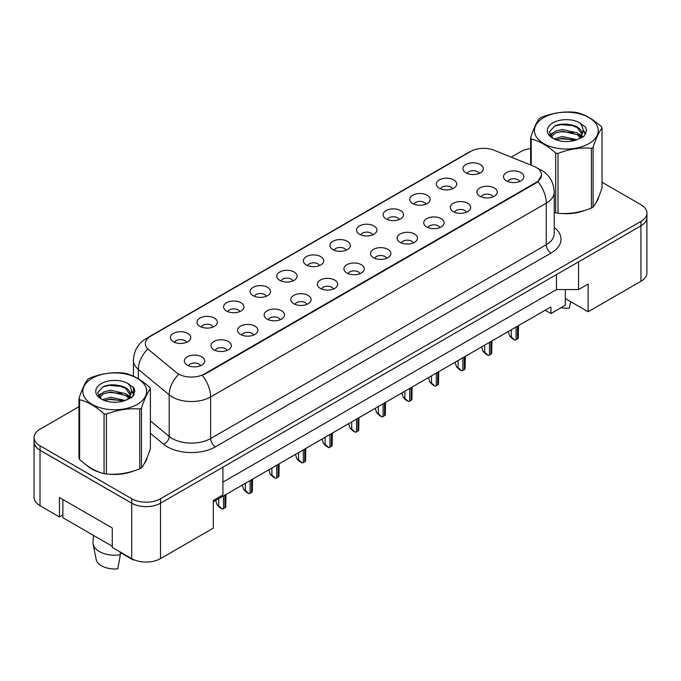<?xml version="1.0" encoding="UTF-8"?>
<svg xmlns="http://www.w3.org/2000/svg" width="681" height="681" viewBox="0 0 681 681"><rect width="100%" height="100%" fill="white"/><g stroke="black" fill="none" stroke-linecap="round" stroke-linejoin="round"><path stroke-width="1.02" d="M439.322 188.194A10.181 5.882 180 0 1 437.296 186.526A10.181 5.882 180 0 1 440.667 179.222A10.181 5.882 180 0 1 453.716 179.878A10.181 5.882 180 0 1 455.742 186.526A10.181 5.882 180 0 1 439.322 188.194M452.482 188.799A6.112 3.524 0 0 0 450.839 187.079A6.112 3.524 0 0 0 444.821 186.185A6.112 3.524 0 0 0 440.556 188.799M412.72 203.542A10.181 5.882 180 0 1 410.703 201.882A10.181 5.882 180 0 1 414.074 194.57A10.181 5.882 180 0 1 427.123 195.226A10.181 5.882 180 0 1 429.149 201.882A10.181 5.882 180 0 1 412.72 203.542M425.88 204.155A6.112 3.524 0 0 0 424.246 202.436A6.112 3.524 0 0 0 418.228 201.542A6.112 3.524 0 0 0 413.963 204.155M386.127 218.899A10.181 5.882 180 0 1 384.11 217.239A10.181 5.882 180 0 1 387.48 209.927A10.181 5.882 180 0 1 400.53 210.582A10.181 5.882 180 0 1 402.548 217.239A10.181 5.882 180 0 1 386.127 218.899M399.287 219.512A6.112 3.524 0 0 0 397.653 217.792A6.112 3.524 0 0 0 391.626 216.898A6.112 3.524 0 0 0 387.37 219.512M359.534 234.255A10.181 5.882 180 0 1 357.516 232.587A10.181 5.882 180 0 1 360.887 225.283A10.181 5.882 180 0 1 373.937 225.939A10.181 5.882 180 0 1 375.955 232.587A10.181 5.882 180 0 1 359.534 234.255M372.694 234.86A6.112 3.524 0 0 0 371.051 233.14A6.112 3.524 0 0 0 365.033 232.247A6.112 3.524 0 0 0 360.777 234.86M332.941 249.604A10.181 5.882 180 0 1 330.915 247.944A10.181 5.882 180 0 1 334.294 240.64A10.181 5.882 180 0 1 347.344 241.295A10.181 5.882 180 0 1 349.362 247.944A10.181 5.882 180 0 1 332.941 249.604M346.101 250.216A6.112 3.524 0 0 0 344.458 248.497A6.112 3.524 0 0 0 338.44 247.603A6.112 3.524 0 0 0 334.184 250.216M306.348 264.96A10.181 5.882 180 0 1 304.322 263.3A10.181 5.882 180 0 1 307.693 255.988A10.181 5.882 180 0 1 320.742 256.643A10.181 5.882 180 0 1 322.768 263.3A10.181 5.882 180 0 1 306.348 264.96M319.508 265.573A6.112 3.524 0 0 0 317.865 263.853A6.112 3.524 0 0 0 311.847 262.96A6.112 3.524 0 0 0 307.582 265.573M279.746 280.317A10.181 5.882 180 0 1 277.729 278.657A10.181 5.882 180 0 1 281.1 271.344A10.181 5.882 180 0 1 294.149 272A10.181 5.882 180 0 1 296.175 278.657A10.181 5.882 180 0 1 279.746 280.317M292.915 280.921A6.112 3.524 0 0 0 291.272 279.21A6.112 3.524 0 0 0 285.254 278.316A6.112 3.524 0 0 0 280.989 280.921M253.153 295.673A10.181 5.882 180 0 1 251.136 294.005A10.181 5.882 180 0 1 254.507 286.701A10.181 5.882 180 0 1 267.556 287.356A10.181 5.882 180 0 1 269.574 294.005A10.181 5.882 180 0 1 253.153 295.673M266.314 296.278A6.112 3.524 0 0 0 264.679 294.558A6.112 3.524 0 0 0 258.661 293.664A6.112 3.524 0 0 0 254.396 296.278M226.56 311.021A10.181 5.882 180 0 1 224.543 309.361A10.181 5.882 180 0 1 227.914 302.058A10.181 5.882 180 0 1 240.963 302.713A10.181 5.882 180 0 1 242.981 309.361A10.181 5.882 180 0 1 226.56 311.021M239.721 311.634A6.112 3.524 0 0 0 238.086 309.915A6.112 3.524 0 0 0 232.059 309.021A6.112 3.524 0 0 0 227.803 311.634M199.967 326.378A10.181 5.882 180 0 1 197.95 324.718A10.181 5.882 180 0 1 201.321 317.406A10.181 5.882 180 0 1 214.37 318.061A10.181 5.882 180 0 1 216.388 324.718A10.181 5.882 180 0 1 199.967 326.378M213.127 326.991A6.112 3.524 0 0 0 211.485 325.271A6.112 3.524 0 0 0 205.466 324.377A6.112 3.524 0 0 0 201.21 326.991M173.374 341.734A10.181 5.882 180 0 1 171.348 340.066A10.181 5.882 180 0 1 174.728 332.762A10.181 5.882 180 0 1 187.777 333.418A10.181 5.882 180 0 1 189.795 340.066A10.181 5.882 180 0 1 173.374 341.734M186.534 342.339A6.112 3.524 0 0 0 184.891 340.628A6.112 3.524 0 0 0 178.873 339.734A6.112 3.524 0 0 0 174.608 342.339M465.915 172.838A10.181 5.882 180 0 1 463.889 171.169A10.181 5.882 180 0 1 467.268 163.866A10.181 5.882 180 0 1 480.309 164.521A10.181 5.882 180 0 1 482.335 171.169A10.181 5.882 180 0 1 465.915 172.838M479.075 173.442A6.112 3.524 0 0 0 477.432 171.731A6.112 3.524 0 0 0 471.414 170.837A6.112 3.524 0 0 0 467.149 173.442M479.884 196.256A10.181 5.882 180 0 1 477.858 194.596A10.181 5.882 180 0 1 481.237 187.284A10.181 5.882 180 0 1 494.287 187.939A10.181 5.882 180 0 1 496.304 194.596A10.181 5.882 180 0 1 479.884 196.256M493.044 196.869A6.112 3.524 0 0 0 491.401 195.149A6.112 3.524 0 0 0 485.383 194.255A6.112 3.524 0 0 0 481.118 196.869M453.291 211.612A10.181 5.882 180 0 1 451.265 209.944A10.181 5.882 180 0 1 454.636 202.64A10.181 5.882 180 0 1 467.685 203.296A10.181 5.882 180 0 1 469.711 209.944A10.181 5.882 180 0 1 453.291 211.612M466.451 212.217A6.112 3.524 0 0 0 464.808 210.497A6.112 3.524 0 0 0 458.79 209.603A6.112 3.524 0 0 0 454.525 212.217M426.689 226.96A10.181 5.882 180 0 1 424.672 225.3A10.181 5.882 180 0 1 428.043 217.997A10.181 5.882 180 0 1 441.092 218.652A10.181 5.882 180 0 1 443.118 225.3A10.181 5.882 180 0 1 426.689 226.96M439.849 227.573A6.112 3.524 0 0 0 438.215 225.854A6.112 3.524 0 0 0 432.197 224.96A6.112 3.524 0 0 0 427.932 227.573M400.096 242.317A10.181 5.882 180 0 1 398.079 240.657A10.181 5.882 180 0 1 401.45 233.345A10.181 5.882 180 0 1 414.499 234A10.181 5.882 180 0 1 416.517 240.657A10.181 5.882 180 0 1 400.096 242.317M413.256 242.93A6.112 3.524 0 0 0 411.622 241.21A6.112 3.524 0 0 0 405.604 240.316A6.112 3.524 0 0 0 401.339 242.93M373.503 257.673A10.181 5.882 180 0 1 371.485 256.013A10.181 5.882 180 0 1 374.856 248.701A10.181 5.882 180 0 1 387.906 249.357A10.181 5.882 180 0 1 389.924 256.013A10.181 5.882 180 0 1 373.503 257.673M386.663 258.278A6.112 3.524 0 0 0 385.02 256.567A6.112 3.524 0 0 0 379.002 255.673A6.112 3.524 0 0 0 374.746 258.278M346.91 273.03A10.181 5.882 180 0 1 344.884 271.361A10.181 5.882 180 0 1 348.263 264.058A10.181 5.882 180 0 1 361.313 264.713A10.181 5.882 180 0 1 363.331 271.361A10.181 5.882 180 0 1 346.91 273.03M360.07 273.634A6.112 3.524 0 0 0 358.427 271.915A6.112 3.524 0 0 0 352.409 271.021A6.112 3.524 0 0 0 348.153 273.634M320.317 288.378A10.181 5.882 180 0 1 318.291 286.718A10.181 5.882 180 0 1 321.67 279.414A10.181 5.882 180 0 1 334.711 280.07A10.181 5.882 180 0 1 336.737 286.718A10.181 5.882 180 0 1 320.317 288.378M333.477 288.991A6.112 3.524 0 0 0 331.834 287.271A6.112 3.524 0 0 0 325.816 286.378A6.112 3.524 0 0 0 321.551 288.991M293.715 303.735A10.181 5.882 180 0 1 291.698 302.075A10.181 5.882 180 0 1 295.069 294.762A10.181 5.882 180 0 1 308.118 295.418A10.181 5.882 180 0 1 310.144 302.075A10.181 5.882 180 0 1 293.715 303.735M306.884 304.347A6.112 3.524 0 0 0 305.241 302.628A6.112 3.524 0 0 0 299.223 301.734A6.112 3.524 0 0 0 294.958 304.347M267.122 319.091A10.181 5.882 180 0 1 265.105 317.423A10.181 5.882 180 0 1 268.476 310.119A10.181 5.882 180 0 1 281.525 310.774A10.181 5.882 180 0 1 283.543 317.423A10.181 5.882 180 0 1 267.122 319.091M280.283 319.695A6.112 3.524 0 0 0 278.648 317.984A6.112 3.524 0 0 0 272.63 317.091A6.112 3.524 0 0 0 268.365 319.695M240.529 334.439A10.181 5.882 180 0 1 238.512 332.779A10.181 5.882 180 0 1 241.883 325.475A10.181 5.882 180 0 1 254.932 326.131A10.181 5.882 180 0 1 256.95 332.779A10.181 5.882 180 0 1 240.529 334.439M253.69 335.052A6.112 3.524 0 0 0 252.055 333.332A6.112 3.524 0 0 0 246.028 332.439A6.112 3.524 0 0 0 241.772 335.052M213.936 349.796A10.181 5.882 180 0 1 211.919 348.136A10.181 5.882 180 0 1 215.29 340.823A10.181 5.882 180 0 1 228.339 341.479A10.181 5.882 180 0 1 230.357 348.136A10.181 5.882 180 0 1 213.936 349.796M227.096 350.409A6.112 3.524 0 0 0 225.454 348.689A6.112 3.524 0 0 0 219.435 347.795A6.112 3.524 0 0 0 215.179 350.409M187.343 365.152A10.181 5.882 180 0 1 185.317 363.492A10.181 5.882 180 0 1 188.697 356.18A10.181 5.882 180 0 1 201.746 356.835A10.181 5.882 180 0 1 203.764 363.492A10.181 5.882 180 0 1 187.343 365.152M200.503 365.765A6.112 3.524 0 0 0 198.861 364.046A6.112 3.524 0 0 0 192.842 363.152A6.112 3.524 0 0 0 188.586 365.765M506.477 180.899A10.181 5.882 180 0 1 504.459 179.239A10.181 5.882 180 0 1 507.83 171.927A10.181 5.882 180 0 1 520.88 172.582A10.181 5.882 180 0 1 522.897 179.239A10.181 5.882 180 0 1 506.477 180.899M519.637 181.512A6.112 3.524 0 0 0 517.994 179.793A6.112 3.524 0 0 0 511.976 178.899A6.112 3.524 0 0 0 507.72 181.512M204.334 373.963L536.143 182.397A18.327 10.581 0 0 0 541.514 174.915A18.327 10.581 0 0 0 536.143 167.432A18.327 10.581 0 0 0 533.691 166.249L494.168 150.263A18.327 10.581 180 0 0 470.69 151.454L150.731 336.176A18.327 10.581 0 0 0 145.368 343.658A18.327 10.581 0 0 0 148.679 349.728L176.362 372.55A18.327 10.581 180 0 0 204.334 373.963L204.334 374.507M565.332 289.57L565.332 298.584L588.129 311.745L640.94 281.262A20.37 11.756 0 0 0 646.899 272.945L646.899 218.295M34.05 441.952L34.05 497.385A20.37 11.756 0 0 0 40.017 505.694L59.46 516.922L59.46 497.522L112.263 528.005L112.263 547.405L131.705 558.633A20.37 11.756 0 0 0 160.503 558.633L213.315 528.15L213.315 500.433L222.917 494.891L222.917 467.175L160.503 503.199A20.37 11.756 0 0 1 131.705 503.199L40.017 450.269A20.37 11.756 0 0 1 34.05 441.952A20.37 11.756 0 0 1 34.101 441.143M59.46 516.922L62.865 514.955M213.315 501.82L550.929 306.893L550.929 313.549L545.166 310.221M222.917 482.139L556.445 289.57L556.445 274.605M556.445 289.57L578.527 289.57L578.527 261.862L640.94 225.828A20.37 11.756 0 0 0 640.983 225.803A20.37 11.756 0 0 0 646.95 217.486L646.95 213.051A20.37 11.756 0 0 0 640.983 204.734L602.038 182.253M578.527 289.57L588.129 284.028L588.129 311.745M565.332 298.584L565.332 305.233L550.929 313.549M86.828 465.378A32.586 18.813 0 0 0 91.671 468.945A32.586 18.813 0 0 0 100.362 472.537A32.586 18.813 0 0 1 91.671 468.945A32.586 18.813 0 0 1 86.828 465.378M541.557 174.915L537.964 181.623L536.194 182.917L204.385 374.482M79.005 406.693L40.06 429.175A20.37 11.756 0 0 0 34.101 437.491L34.101 441.926A20.37 11.756 0 0 0 40.06 450.235L131.748 503.174A20.37 11.756 0 0 0 160.554 503.174L640.983 225.803L640.983 221.368A20.37 11.756 0 0 0 646.95 213.051M560.769 213.434A32.586 18.813 0 0 0 584.911 210.361A32.586 18.813 0 0 1 560.769 213.434M595.909 202.802A32.586 18.813 0 0 0 598.752 196.826A32.586 18.813 0 0 1 595.909 202.802M109.139 474.18A32.586 18.813 0 0 0 133.28 471.099A32.586 18.813 0 0 1 109.139 474.18M144.287 463.54A32.586 18.813 0 0 0 147.13 457.564A32.586 18.813 0 0 1 144.287 463.54M34.101 437.491A20.37 11.756 0 0 0 40.06 445.8L131.748 498.739A20.37 11.756 0 0 0 160.554 498.739L640.983 221.368M530.635 148.62A20.37 11.756 0 0 0 520.497 151.803L511.218 157.158M133.425 375.274L132.523 375.793M116.451 385.071L115.923 385.378M518.513 325.612L518.275 338.21A3.396 1.958 180 0 1 517.517 338.883L516.079 339.708A3.396 1.958 180 0 1 514.913 340.151L511.278 336.942L511.278 329.791M508.213 331.553L509.677 336.014L511.278 336.942M509.677 336.014L512.24 338.602L514.913 340.151M543.778 117.575A31.905 18.421 -0 0 0 543.778 143.623A31.905 18.421 -0 0 0 588.903 143.623A31.905 18.421 -0 0 0 588.903 117.575A31.905 18.421 -0 0 0 543.778 117.575M554.223 212.506L555.696 212.915A36.663 21.162 -0 0 0 558.011 213.272C569.095 214.243 580.221 212.515 591.397 208.105A36.663 21.162 -0 0 0 592.257 207.628A36.663 21.162 -0 0 0 593.091 207.126C596.062 203.415 599.05 196.988 602.038 187.854L602.038 128.037A36.663 21.162 -0 0 0 601.417 126.692C593.253 119.294 585.107 114.595 576.977 112.586A36.663 21.162 -0 0 0 574.662 112.229C563.485 111.267 552.359 112.995 541.276 117.387A36.663 21.162 -0 0 0 540.416 117.873A36.663 21.162 -0 0 0 539.582 118.366C536.585 122.137 533.606 128.564 530.635 137.647A36.663 21.162 -0 0 0 531.257 138.984L531.257 165.262M555.696 212.915L555.696 153.089C547.524 145.691 539.386 140.993 531.257 138.984M555.696 153.089A36.663 21.162 -0 0 0 558.011 153.455L558.011 213.272M591.397 208.105L591.397 148.288C580.314 147.317 569.188 149.037 558.011 153.455M591.397 148.288A36.663 21.162 -0 0 0 592.257 147.803A36.663 21.162 -0 0 0 593.091 147.309L593.091 207.126M576.901 139.724L562.319 136.498L554.053 138.941M574.866 140.38L562.319 138.26L555.909 139.75M580.884 136.643L577.309 132.948L562.319 129.458L555.364 131.186L551.346 134.617L550.818 136.481M580.314 137.519L577.309 134.71L562.319 131.22L555.364 132.948L551.142 136.83M578.944 139.035L581.353 135.689A15.518 8.964 -0 0 0 581.855 133.416A15.518 8.964 -0 0 0 570.286 124.751C564.515 123.55 559.322 123.959 554.726 125.968L549.261 131.927L552.929 138.303M581.038 138.115L581.855 134.812M581.812 134.114L577.309 127.67L570.286 124.751M552.921 122.852A18.966 10.947 -0 0 0 552.921 138.345A18.966 10.947 -0 0 0 576.637 139.792L584.034 136.209L586.528 130.599L585.677 127.253L579.454 122.691A18.966 10.947 -0 0 0 552.921 122.852M579.454 122.691C583.396 126.726 584.026 131.058 581.353 135.689M530.635 165.006L530.635 137.647M602.038 128.037C599.067 131.748 596.088 138.175 593.091 147.309M573.47 139.792L561.11 138.737L556.198 139.631M582.502 137.298L581.634 136.6M581.106 136.217L580.229 135.638M573.47 132.752L561.11 131.697L556.198 132.591M551.44 134.446L549.993 135.34M585.583 134.106L582.987 130.692M573.47 125.713L561.11 124.657L554.496 126.07M586.52 130.769L585.677 127.253M583.064 136.924L581.787 135.834M581.412 135.553L578.373 133.731M552.64 132.974L549.669 134.693M585.796 133.689L582.979 129.807M560.948 307.761A18.668 10.777 0 0 0 569.393 308.076L570.593 301.623M92.148 378.313A31.905 18.421 -0 0 0 92.148 404.369A31.905 18.421 -0 0 0 137.273 404.369A31.905 18.421 -0 0 0 137.273 378.313A31.905 18.421 -0 0 0 92.148 378.313M88.785 378.619A36.663 21.162 -0 0 0 87.951 379.113C84.955 382.884 81.975 389.311 79.005 398.385A36.663 21.162 -0 0 0 79.626 399.73L79.626 459.547C87.755 466.919 95.902 471.627 104.065 473.653A36.663 21.162 -0 0 0 106.389 474.019C117.472 474.98 128.598 473.261 139.767 468.851A36.663 21.162 -0 0 0 140.635 468.366A36.663 21.162 -0 0 0 141.469 467.873C144.44 464.153 147.419 457.734 150.416 448.6L150.416 388.774A36.663 21.162 -0 0 0 149.794 387.438C141.622 380.041 133.476 375.333 125.355 373.333A36.663 21.162 -0 0 0 123.031 372.967C111.863 372.013 100.728 373.733 89.654 378.134A36.663 21.162 -0 0 0 88.785 378.619M104.065 473.653L104.065 413.835C95.902 406.438 87.755 401.73 79.626 399.73M104.065 413.835A36.663 21.162 -0 0 0 106.389 414.193L106.389 474.019M139.767 468.851L139.767 409.034C128.692 408.064 117.558 409.783 106.389 414.193M139.767 409.034A36.663 21.162 -0 0 0 140.635 408.549A36.663 21.162 -0 0 0 141.469 408.047L141.469 467.873M79.005 398.385L79.005 458.211A36.663 21.162 -0 0 0 79.626 459.547M125.27 400.462L110.697 397.244L102.422 399.687M123.235 401.126L110.697 398.998L104.287 400.488M129.254 397.381L125.687 393.695L110.697 390.204L103.733 391.933L99.724 395.363L99.196 397.227M128.683 398.257L125.687 395.457L110.697 391.958L103.733 393.695L99.511 397.576M127.321 399.781L129.722 396.436A15.518 8.964 -0 0 0 130.233 394.154A15.518 8.964 -0 0 0 118.656 385.497C112.884 384.297 107.7 384.705 103.095 386.714L97.63 392.673L101.299 399.049A18.966 10.947 -0 0 0 125.006 400.539L132.403 396.955L134.898 391.345L134.046 387.991L127.832 383.437A18.966 10.947 -0 0 0 101.299 383.599A18.966 10.947 -0 0 0 101.299 399.083M129.407 398.862L130.233 395.55M130.182 394.852L125.687 388.417L118.656 385.497M127.832 383.437C131.774 387.472 132.403 391.805 129.722 396.436M150.416 388.774C147.445 392.494 144.466 398.913 141.469 408.047M121.848 400.539L109.488 399.483L104.568 400.377M130.871 398.036L130.003 397.346M129.484 396.963L128.598 396.385M121.848 393.499L109.488 392.443L104.568 393.337M99.818 395.193L98.362 396.087M133.961 394.852L131.356 391.43M121.848 386.459L109.488 385.403L102.874 386.817M134.898 391.515L134.046 387.991M131.442 397.67L130.165 396.58M129.782 396.299L126.743 394.478M101.009 393.72L98.038 395.44M134.174 394.435L131.348 390.553M93.467 535.394L92.999 542.178A21.724 12.539 0 0 0 93.127 544.093L96.166 559.416A18.668 10.777 0 0 0 101.512 565.809A18.668 10.777 0 0 0 117.77 568.822L120.333 554.785L120.179 551.985M93.127 544.093A21.724 12.539 0 0 0 99.349 551.542A21.724 12.539 0 0 0 120.333 554.785M120.214 552.495L133.127 559.952A18.668 10.777 0 0 0 133.255 559.442M133.229 559.424L133.127 559.952M112.263 546.247L62.865 517.722L62.865 499.488M491.92 340.968L491.682 353.567A3.396 1.958 180 0 1 490.924 354.231L489.486 355.065A3.396 1.958 180 0 1 488.32 355.508L484.685 352.298L484.685 345.139M481.62 346.91L483.084 351.37L484.685 352.298M483.084 351.37L485.638 353.958L488.32 355.508M465.319 356.316L465.089 368.915A3.396 1.958 180 0 1 464.331 369.587L462.884 370.421A3.396 1.958 180 0 1 461.727 370.856L458.083 367.646L458.083 360.496M455.027 362.266L456.491 366.727L458.083 367.646M456.491 366.727L459.045 369.315L461.727 370.856M438.726 371.673L438.496 384.271A3.396 1.958 180 0 1 437.73 384.944L436.291 385.778A3.396 1.958 180 0 1 435.133 386.212L431.49 383.003L431.49 375.852M428.434 377.623L429.89 382.075L431.49 383.003M429.89 382.075L432.452 384.663L435.133 386.212M412.133 387.029L411.894 399.628A3.396 1.958 180 0 1 411.137 400.3L409.698 401.126A3.396 1.958 180 0 1 408.54 401.569L404.897 398.359L404.897 391.209M401.833 392.971L403.297 397.432L404.897 398.359M403.297 397.432L405.859 400.019L408.54 401.569M385.54 402.386L385.301 414.984A3.396 1.958 180 0 1 384.544 415.648L383.105 416.483A3.396 1.958 180 0 1 381.947 416.925L378.304 413.707L378.304 406.557M375.24 408.328L376.704 412.788L378.304 413.707M376.704 412.788L379.266 415.376L381.947 416.925M358.947 417.734L358.708 430.332A3.396 1.958 180 0 1 357.951 431.005L356.512 431.839A3.396 1.958 180 0 1 355.346 432.273L351.711 429.064L351.711 421.914M348.646 423.684L350.111 428.145L351.711 429.064M350.111 428.145L352.673 430.724L355.346 432.273M332.354 433.09L332.115 445.689A3.396 1.958 180 0 1 331.358 446.361L329.919 447.187A3.396 1.958 180 0 1 328.753 447.63L325.118 444.421L325.118 437.27M322.053 439.032L323.518 443.493L325.118 444.421M323.518 443.493L326.071 446.081L328.753 447.63M305.752 448.447L305.522 461.046A3.396 1.958 180 0 1 304.765 461.718L303.317 462.544A3.396 1.958 180 0 1 302.16 462.986L298.516 459.777L298.516 452.627M295.46 454.389L296.916 458.849L298.516 459.777M296.916 458.849L299.478 461.437L302.16 462.986M279.159 463.804L278.929 476.402A3.396 1.958 180 0 1 278.163 477.066L276.724 477.9A3.396 1.958 180 0 1 275.567 478.334L271.923 475.125L271.923 467.975M268.867 469.745L270.323 474.206L271.923 475.125M270.323 474.206L272.885 476.794L275.567 478.334M252.566 479.152L252.328 491.75A3.396 1.958 180 0 1 251.57 492.423L250.131 493.257A3.396 1.958 180 0 1 248.974 493.691L245.33 490.482L245.33 483.331M242.266 485.102L243.73 489.562L245.33 490.482M243.73 489.562L246.292 492.142L248.974 493.691M225.973 494.508L225.734 507.107A3.396 1.958 180 0 1 224.977 507.779L223.538 508.605A3.396 1.958 180 0 1 222.381 509.047L218.737 505.838L218.737 498.688M215.673 500.45L217.137 504.91L218.737 505.838M217.137 504.91L219.699 507.498L222.381 509.047M131.705 558.633L131.705 503.199M160.503 558.633L160.503 503.199M40.017 505.694L40.017 450.269M640.94 281.262L640.94 225.828M536.143 182.397L536.143 182.942M554.223 227.428A33.948 19.596 180 0 1 551.074 253.043L215.426 446.83A6.793 3.916 60 0 1 210.625 438.513L546.273 244.726A27.155 15.68 0 0 0 554.223 233.643L554.223 192.068A27.155 15.68 180 0 1 546.273 203.159A23.758 13.722 -120 0 0 537.964 181.623M215.426 446.83A33.948 19.596 180 0 1 167.415 446.83A33.948 19.596 180 0 1 163.619 444.216L150.416 433.329M178.431 374.584A23.758 15.893 129.5 0 0 169.177 394.844L169.177 436.419A27.155 15.68 0 0 0 172.216 438.513A27.155 15.68 0 0 0 210.625 438.513L210.625 396.938A27.155 15.68 180 0 1 172.216 396.938A27.155 15.68 180 0 1 169.177 394.844L138.337 369.417A27.155 15.68 180 0 1 133.425 360.428L133.425 376.201M554.223 192.068C553.764 182.304 549.473 174.983 541.352 170.105L537.922 168.437A23.758 11.126 112 0 0 537.445 168.267M202.317 375.41A23.758 13.722 60 0 1 210.625 396.938L546.273 203.159L546.273 244.726A6.793 3.916 60 0 0 551.074 253.043M148.739 337.538A23.758 13.722 -120 0 0 146.296 338.466C138.175 343.343 133.885 350.664 133.425 360.428M146.296 338.466L468.741 152.297A23.758 13.722 60 0 1 470.545 151.54M147.496 349.259A23.758 15.893 129.5 0 0 138.337 369.417L138.337 378.789M130.922 398.01A33.948 19.596 180 0 1 133.306 395.874M160.554 498.739L160.554 503.174M131.748 498.739L131.748 503.174M40.06 445.8L40.06 450.235M150.416 420.952L169.177 436.419A6.793 4.537 -50.5 0 1 163.619 444.216M517.517 338.883L517.517 326.182M516.079 339.708L516.079 327.016M490.924 354.231L490.924 341.539M489.486 355.065L489.486 342.373M464.331 369.587L464.331 356.895M462.884 370.421L462.884 357.729M437.73 384.944L437.73 372.252M436.291 385.778L436.291 373.077M411.137 400.3L411.137 387.6M409.698 401.126L409.698 388.434M384.544 415.648L384.544 402.956M383.105 416.483L383.105 403.79M357.951 431.005L357.951 418.313M356.512 431.839L356.512 419.138M331.358 446.361L331.358 433.669M329.919 447.187L329.919 434.495M304.765 461.718L304.765 449.017M303.317 462.544L303.317 449.852M278.163 477.066L278.163 464.374M276.724 477.9L276.724 465.208M251.57 492.423L251.57 479.73M250.131 493.257L250.131 480.556M224.977 507.779L224.977 495.078M223.538 508.605L223.538 495.913M541.514 174.915L541.514 175.681M468.741 152.297L473.295 150.203M537.922 168.437L537.36 168.207M133.425 387.251L133.425 395.712"/></g></svg>
